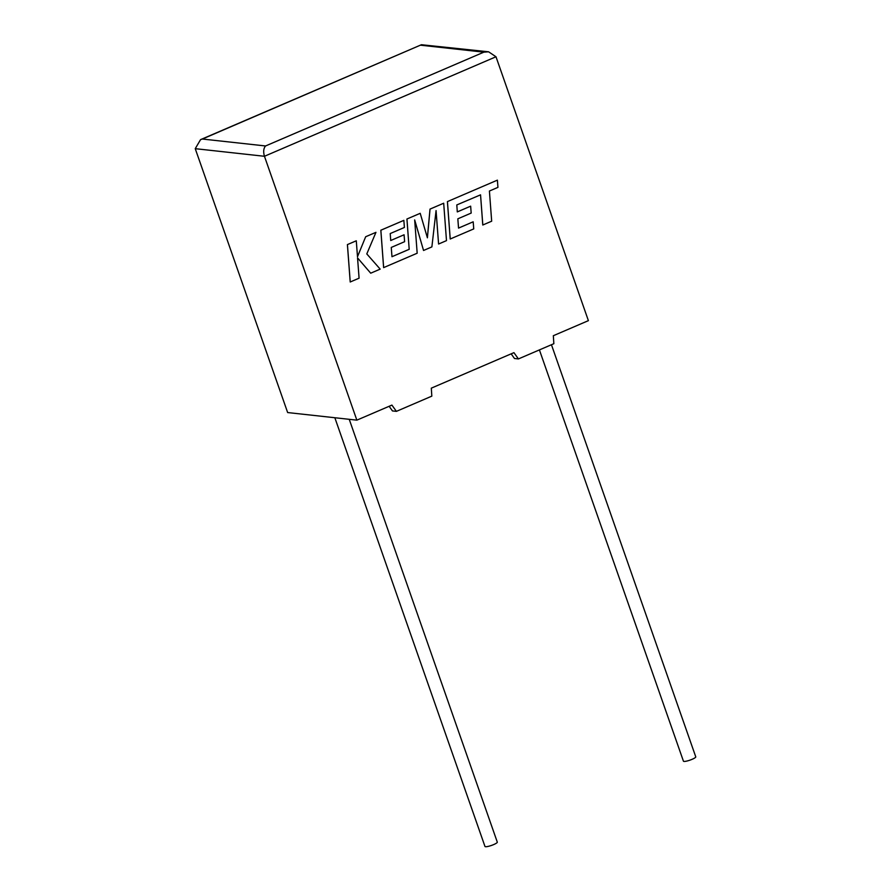 <?xml version="1.0" encoding="UTF-8"?>
<svg xmlns="http://www.w3.org/2000/svg" width="891" height="891" viewBox="0 0 891 891"><rect width="100%" height="100%" fill="white"/><g stroke="black" fill="none" stroke-linecap="round" stroke-linejoin="round"><path stroke-width="1.34" d="M539.411 349.907L683.43 761.159A6.527 1.192 -19.3 0 0 692.162 759.288A6.527 1.192 -19.3 0 0 695.76 756.838L551.451 344.739M349.239 419.316L497.301 842.129A6.527 1.192 160.7 0 1 493.703 844.568A6.527 1.192 160.7 0 1 484.971 846.45L334.838 417.734M553.333 335.718L588.394 320.649L495.986 56.768L264.449 156.281L356.857 420.151L391.917 405.093L396.406 411.364L431.823 396.139L431.311 388.153L513.94 352.647L518.417 358.928L553.846 343.703L553.333 335.718M356.857 420.151L287.648 412.555L195.24 148.674L200.542 139.653L202.357 139.029L265.551 145.968C263.536 148.34 263.168 151.771 264.449 156.281L195.24 148.674M389.133 406.285L392.452 410.929L396.406 411.364M511.156 353.85L514.475 358.494L518.417 358.928M265.551 145.968L483.858 52.157L488.591 51.801L495.986 56.768M488.591 51.801L421.421 44.728L202.357 139.029M456.793 204.941L480.55 194.839L482.777 225.011L491.676 221.202L489.415 191.03L497.935 187.366L497.39 180.149L447.405 201.611L450.2 239.011L473.745 228.909L473.188 221.803L458.542 228.085L457.829 218.818L471.183 213.072L470.648 206.166L457.295 211.891L456.793 204.941M480.55 194.839L482.811 225.011M497.39 180.149L447.405 201.611M447.438 201.622L450.233 239.022M473.188 221.803L458.542 228.107M470.648 206.166L457.295 211.913M414.683 220.066L423.548 250.471L431.879 246.907L436.067 210.577L438.584 244.023L446.491 240.626L443.685 203.226L430.008 209.095L427.379 237.73M443.685 203.226L430.041 209.095L427.402 237.808L420.207 213.317L406.92 219.019L409.192 249.291L391.973 256.697L391.26 247.431L404.614 241.684L404.08 234.779L390.726 240.503L390.225 233.553L404.403 227.461L403.846 220.355L380.825 230.223L383.62 267.623L417.177 253.222L414.671 219.932L423.548 250.471M420.207 213.317L406.92 219.019M406.953 219.019L409.192 249.291M409.225 249.302L391.973 256.708M404.08 234.779L390.726 240.514M403.846 220.355L380.858 230.234L383.653 267.634M436.044 210.733L438.584 244.023M370.712 273.192L380.179 269.127L366.791 253.913L375.957 232.339L365.678 236.739L357.491 256.731L356.289 240.793L347.401 244.591L350.208 281.99L359.084 278.192L357.547 257.889L370.712 273.192L357.547 257.922M347.434 244.602L350.23 281.99M375.957 232.339L365.678 236.739L357.491 256.664M356.289 240.793L347.401 244.591M483.858 52.157L420.663 45.207M200.542 139.653L421.421 44.728"/></g></svg>
